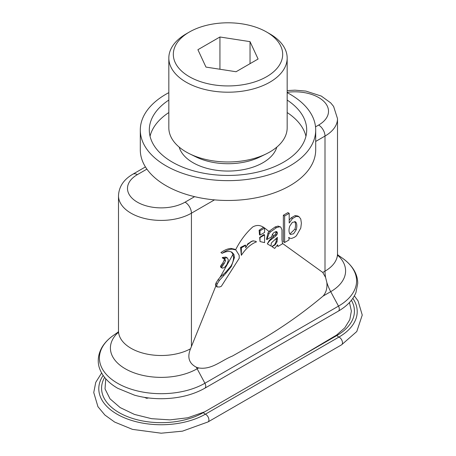 <?xml version="1.0" encoding="UTF-8"?>
<svg xmlns="http://www.w3.org/2000/svg" width="456" height="456" viewBox="0 0 456 456"><rect width="100%" height="100%" fill="white"/><g stroke="black" fill="none" stroke-linecap="round" stroke-linejoin="round"><path stroke-width="0.68" d="M272.232 246.508L275.116 244.883L277.06 241.828L277.408 237.382L271.719 242.581L271.177 243.612L271.138 246.103L267.319 243.88L269.576 240.848L275.988 235.815L276.883 234.817L277.413 232.936L276.832 231.676L275.971 231.591L274.421 232.298L273.195 233.187L271.428 236.92L266.868 239.554L269.04 233.575L270.425 231.939L276.359 227.721L279.346 226.814L280.771 227.054L281.973 229.87L281.973 239.856L282.555 243.789L277.921 246.462L277.601 244.792L274.683 248.429L271.839 246.548L274.729 244.638M277.06 241.828L276.165 241.315L276.233 238.881M245.676 247.785L245.676 245.334L241.338 247.842L241.338 255.326C245.847 248.491 250.891 244.006 256.471 241.874L255.742 241.315L253.051 240.922L251.21 241.674L247.54 244.65L245.738 247.762M247.249 244.49L248.035 243.664L248.32 243.823M250.954 241.537L253.051 240.922M219.678 286.978L221.314 286.317L239.257 258.244L239.172 255.286L235.843 249.928L232.212 249.147C228.992 249.403 225.652 250.8 222.175 253.342C225.007 251.815 227.635 251.216 230.046 251.535L231.836 252.151L233.922 254.431L234.447 257.583L231.312 266.481L226.147 272.95L219.387 280.406L217.261 283.809L216.742 285.319L217.136 286.944L219.678 286.978M231.175 251.832L232.651 253.696L233.523 257.047L234.447 257.583M231.312 266.481L230.839 266.207L225.395 272.517L220.043 277.276L218.116 279.67L215.99 283.073L215.466 284.584L215.785 286.146M269.04 233.575L267.991 232.97L268.932 231.437L275.088 226.985L278.069 226.079L280.771 227.054M266.868 239.554L266.498 239.343L268.008 232.936M224.164 258.529L224.232 260.028L222.841 262.952L220.579 266.19L220.579 266.965L221.109 267.45M224.842 258.666L225.503 260.764L224.113 263.688L221.85 266.925L221.85 267.7L222.385 268.185L224.512 267.461L226.871 264.497L228.142 260.969L228.251 259.709L227.299 257.908L225.817 257.076L222.511 257.463L222.249 257.845L223.52 258.58L224.979 258.734M282.332 243.299L322.768 272.449L325.601 277.465L326.849 282.515C327.397 288.044 326.154 292.552 323.116 296.052C304.42 311.773 284.675 325.835 263.887 338.244L232.36 356.079C221.377 360.428 211.612 370.084 198.611 367.935L196.342 367.222C189.001 363.409 187.063 357.265 190.517 348.789L215.756 286.214M220.043 277.276L232.936 254.425M235.843 249.928L234.572 249.193L230.941 248.417C227.721 248.674 224.375 250.07 220.903 252.607L222.175 253.342M235.552 249.905C240.175 240.739 245.909 233.09 252.738 226.957C260.137 222.853 264.64 228.205 268.932 231.437M289.201 222.995L289.195 213.351L287.924 212.616L283.364 215.249L283.364 241.754L284.635 242.489L288.973 239.981L288.973 237.536M289.036 237.485L289.788 238.243L291.618 238.437L294.502 237.257L296.349 235.877L300.772 228.103L301.382 223.201L300.772 219.011L299.039 216.731L297.768 216.001L295.078 215.608L291.219 217.814L289.201 220.128M294.701 221.519L294.867 221.804C295.75 223.742 295.767 226.182 294.918 229.129L289.885 233.968M272.232 234.378L273.817 235.832L275.612 234.082L276.045 231.574M289.195 213.351L284.635 215.984L284.635 242.489M299.039 216.731L296.349 216.343L292.49 218.549L289.252 222.984M289.742 226.13L292.347 222.363L295.425 221.753L296.138 222.539C297.021 224.472 297.038 226.911 296.189 229.858L293.613 233.774L290.432 234.475L289.754 233.757C288.762 231.785 288.762 229.243 289.742 226.13M349.456 302.527L351.382 311.043L349.809 319.673L344.782 327.847L336.608 335.04L300.276 356.649L204.727 411.814L187.832 417.764L169.985 419.873L151.597 418.688L134.452 414.424L120.156 407.578L110.016 398.818L105.028 388.917L105.746 378.765M263.323 227.396L264.583 228.125L264.583 232.469L260.023 235.102L259.487 234.794L259.122 230.24L263.329 227.401M260.023 241.543L259.686 237.365L263.916 234.532L264.583 234.92L260.023 237.559L260.023 241.543L264.583 242.626L264.583 234.92M252.852 240.808L255.742 241.315M241.338 255.326L240.568 247.397L245.26 245.094L245.676 245.334M248.018 243.675L251.21 241.674M277.921 246.462L277.202 245.459M275.116 244.883L274.717 244.655L276.171 241.292M267.319 243.88L269.188 240.591M269.576 240.848L269.171 240.614L273.817 235.832M230.804 266.258C232.697 263.289 233.603 260.222 233.523 257.047M272.859 236.544L274.13 237.274M260.023 235.102L260.023 230.759L259.122 230.24M264.583 228.125L260.023 230.759M259.686 237.365L260.023 237.559M240.568 247.397L241.338 247.842M220.579 266.965L222.385 268.185M225.817 257.076L227.094 257.805L223.782 258.199L223.52 258.58M222.511 257.463L223.782 258.199M283.364 215.249L284.635 215.984M295.078 215.608L296.349 216.343M266.663 32.045L269.844 33.881A59.172 34.166 180 0 1 287.172 58.037A59.172 34.166 180 0 1 269.844 82.194A59.172 34.166 180 0 1 205.354 89.598A59.172 34.166 180 0 1 168.828 58.037A59.172 34.166 180 0 1 186.156 33.881L189.337 32.045A54.674 31.567 180 0 1 266.663 32.045A54.674 31.567 180 0 1 266.663 76.688A54.674 31.567 180 0 1 189.337 76.688A54.674 31.567 180 0 1 189.337 32.045M287.172 58.037L287.172 127.811A59.172 34.166 180 0 1 269.844 151.968A59.172 34.166 180 0 1 266.275 153.86A59.172 34.166 180 0 1 189.725 153.86A59.172 34.166 180 0 1 168.828 127.811L168.828 58.037M250.03 41.644L258.096 59.023L236.065 71.74L205.969 67.089L197.904 49.71L219.934 36.987L250.03 41.644L250.03 63.68M266.275 153.86L260 156.938A49.47 28.563 180 0 1 196 156.938L189.725 153.86M276.82 147.111A49.47 28.563 180 0 1 262.981 162.695A49.47 28.563 180 0 1 212.832 169.683A49.47 28.563 180 0 1 179.179 147.111M150.052 136.253A78.694 45.435 180 0 1 168.828 112.546M287.172 112.546A78.694 45.435 180 0 1 305.947 136.253M287.172 100.064A78.694 45.435 180 0 1 306.694 130.011A78.694 45.435 180 0 1 283.643 162.136A78.694 45.435 180 0 1 197.887 171.986A78.694 45.435 180 0 1 149.306 130.011A78.694 45.435 180 0 1 168.828 100.064M287.172 92.642A87.7 50.633 180 0 1 315.7 130.011A87.7 50.633 180 0 1 290.01 165.813A87.7 50.633 180 0 1 194.438 176.791A87.7 50.633 180 0 1 140.3 130.011A87.7 50.633 180 0 1 168.828 92.642M315.7 130.011L315.7 149.842A87.7 50.633 180 0 1 290.01 185.643A87.7 50.633 180 0 1 194.438 196.621A87.7 50.633 180 0 1 140.3 149.842L140.3 130.011M219.934 36.987L219.934 69.249M214.491 199.87L191.429 213.186A8.995 5.193 -120 0 0 185.068 202.168L194.609 196.661M315.7 141.44L324.997 136.07L324.997 271.166A42.727 24.67 0 0 0 337.508 253.724L337.508 118.628A42.727 24.67 180 0 1 324.997 136.07A8.995 5.193 60 0 0 318.636 125.058L315.529 126.848M276.136 238.824L277.408 239.56M247.255 244.484L247.54 244.65M232.651 253.696L233.922 254.431M222.648 274.9L223.645 275.475M218.116 279.67L219.387 280.406M275.088 226.985L276.359 227.721M269.154 231.209L270.425 231.939M278.069 226.079L279.346 226.814M146.906 169.119L137.364 174.631A8.995 5.193 60 0 0 132.867 174.186C123.707 179.493 118.913 186.681 118.492 195.744A42.727 24.67 180 0 0 144.865 218.532A42.727 24.67 180 0 0 191.429 213.186L191.429 346.452M322.768 272.449L324.997 271.166A31.481 18.177 -120 0 0 325.601 277.465M185.068 202.168A33.733 19.477 180 0 1 137.364 202.168A33.733 19.477 180 0 1 137.364 174.631M225.395 272.517L226.147 272.95M230.941 248.417L232.212 249.147M215.466 284.584L216.742 285.319M215.99 283.073L217.261 283.809M103.159 375.459A62.426 36.041 180 0 0 126.956 418.836A62.426 36.041 180 0 0 205.36 414.19A4.497 2.599 60 0 1 208.597 418.101A4.497 2.599 60 0 1 207.987 421.948L182.434 431.165L161.162 433.2L132.519 429.387L114.655 422.074L104.891 415.034L97.937 406.684L93.754 392.525L95.749 382.356L101.631 372.997M204.727 411.814L203.387 412.589A4.497 2.599 60 0 0 205.36 414.19L338.928 337.075A4.497 2.599 60 0 1 342.165 340.985A4.497 2.599 60 0 1 341.555 344.839L207.987 421.948M270.625 238.967L271.291 239.354M274.717 235.079L275.988 235.815M275.612 234.082L276.883 234.817M276.142 232.583L277.413 233.318M276.142 232.201L277.413 232.936M287.172 92.311A33.733 19.477 180 0 1 324.279 101.836A33.733 19.477 180 0 1 318.636 125.058M326.849 282.515A31.481 18.177 -120 0 0 330.714 291.663A50.81 29.338 0 0 0 337.679 255.195M323.116 296.052L330.714 291.663L338.489 306.13A61.811 35.688 0 0 0 342.445 258.176C352.534 265.455 357.629 273.834 357.749 283.313L355.959 292.535C352.904 299.917 347.044 306.107 338.375 311.117L204.807 388.227A4.497 2.599 60 0 0 204.921 383.239L338.489 306.13A4.497 2.599 60 0 1 338.375 311.117M336.608 335.04L336.955 335.473A4.497 2.599 -120 0 0 338.928 337.075A62.426 36.041 180 0 0 352.841 298.344M351.394 300.293A59.639 34.434 180 0 1 336.955 335.473L300.276 356.649M196.342 367.222A31.481 18.177 -120 0 0 197.146 368.779L198.611 367.935M118.321 332.31A50.81 29.338 0 0 0 129.441 370.927A50.81 29.338 0 0 0 197.146 368.779L204.921 383.239A61.811 35.688 0 0 1 119.643 384.414A61.811 35.688 0 0 1 113.555 335.291C108.614 338.734 104.806 342.673 102.121 347.09C96.803 356.335 97.84 364.566 100.041 369.651C103.119 377.078 109.03 383.296 117.779 388.318L134.497 395.17C143.053 397.546 152.047 398.726 161.481 398.721C178.159 398.561 192.603 395.061 204.807 388.227M203.336 412.526L203.387 412.589A59.639 34.434 180 0 1 129.903 417.542A59.639 34.434 180 0 1 104.606 377.403M118.492 195.744L118.492 330.834A42.727 24.67 0 0 0 144.284 353.485A42.727 24.67 0 0 0 190.517 348.789M224.232 260.028L225.503 260.764M222.841 262.952L224.113 263.688M220.579 266.19L221.85 266.925M221.103 265.101L222.374 265.837M221.89 264.115L223.161 264.85M294.867 221.804L296.138 222.539M294.918 229.129L296.189 229.858M291.219 217.814L292.49 218.549M289.788 238.243L288.517 237.508M217.261 287.029L216.041 286.322M337.508 118.628L333.592 106.413L330.697 102.879L321.315 96.079L305.833 91.08L294.935 90.163L287.172 90.596M337.924 255.93L337.508 253.724M337.594 254.784L342.445 258.176M354.369 295.881L358.063 300.903L362.246 315.062L356.786 331.523L341.555 344.839M118.075 333.045L118.492 330.834M118.406 331.894L113.555 335.291M132.867 174.186L145.441 166.924M148.548 397.951L146.701 398.316L144.484 397.37M222.175 268.105L220.903 267.37"/></g></svg>
